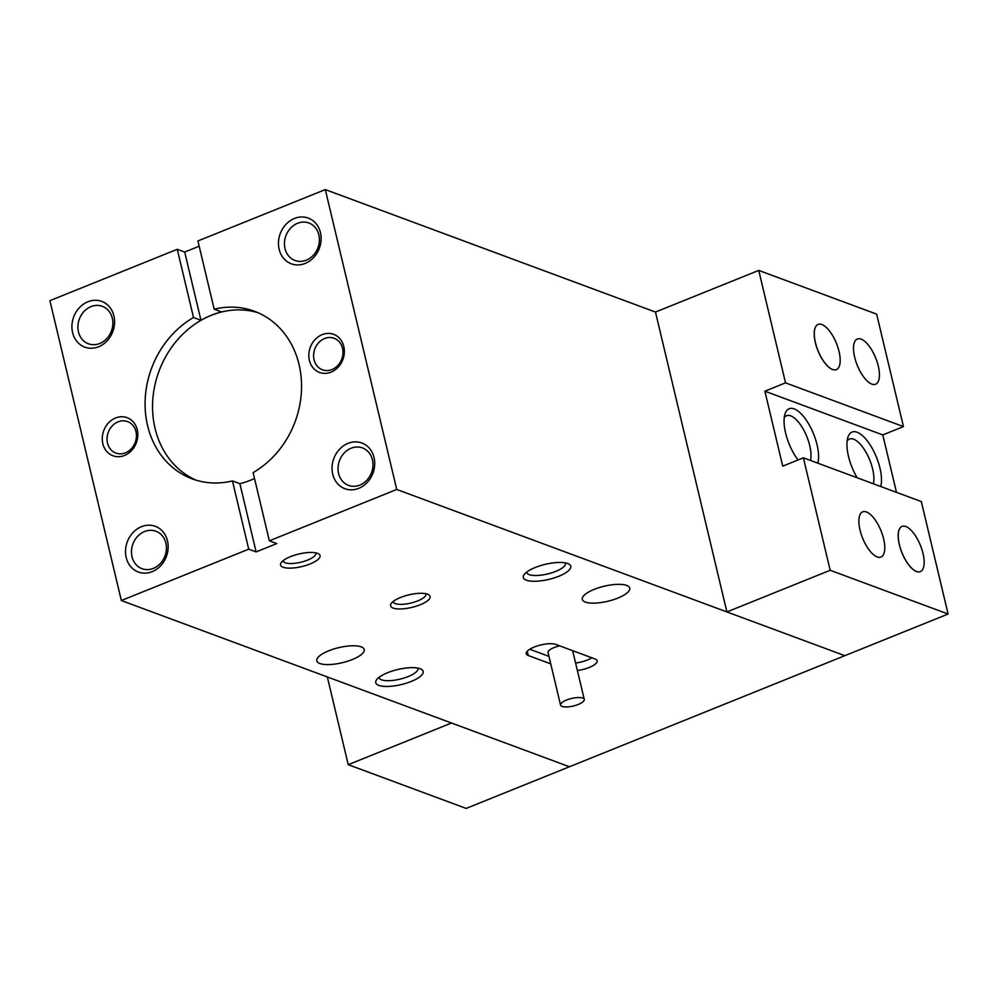 <?xml version="1.0" encoding="UTF-8"?>
<svg xmlns="http://www.w3.org/2000/svg" width="998" height="998" viewBox="0 0 998 998"><rect width="100%" height="100%" fill="white"/><g stroke="black" fill="none" stroke-linecap="round" stroke-linejoin="round"><path stroke-width="1.5" d="M896.478 492.351L882.793 434.928L903.452 426.595L876.656 314.145L758.742 270.408L785.526 382.858L764.88 391.191L782.731 466.153L803.39 457.82L830.174 570.27L726.906 611.936L655.474 312.062L325.298 189.583L197.928 240.955L214.183 309.205A89.396 76.584 110.4 0 1 254.403 311.251A89.396 76.584 110.4 0 1 299.051 364.507A89.396 76.584 110.4 0 1 253.105 472.59L269.36 540.829L276.795 543.586L256.137 551.919L248.714 549.162L232.447 480.924L239.882 483.681A89.396 76.584 -69.6 0 0 254.515 478.479M232.447 480.924A89.396 76.584 110.4 0 1 192.227 478.865A89.396 76.584 110.4 0 1 147.579 425.61A89.396 76.584 110.4 0 1 193.525 317.526L177.27 249.288L184.692 252.045L199.176 246.207M258.095 312.748A89.396 76.584 -69.6 0 0 178.38 338.809A89.396 76.584 -69.6 0 0 155.052 428.379A89.396 76.584 -69.6 0 0 196.007 480.138M324.599 338.534A16.791 14.384 -69.6 0 0 313.634 354.427A16.791 14.384 -69.6 0 0 322.454 369.784A16.791 14.384 -69.6 0 0 331.985 369.534A16.791 14.384 -69.6 0 0 342.95 353.641A16.791 14.384 -69.6 0 0 334.13 338.285A16.791 14.384 -69.6 0 0 324.599 338.534M331.049 372.142A20.322 17.403 110.4 0 1 309.38 360.34A20.322 17.403 110.4 0 1 322.117 334.654A20.322 17.403 110.4 0 1 343.799 346.456A20.322 17.403 110.4 0 1 331.049 372.142M118.051 421.855A16.791 14.384 -69.6 0 0 107.085 437.735A16.791 14.384 -69.6 0 0 115.905 453.092A16.791 14.384 -69.6 0 0 125.436 452.843A16.791 14.384 -69.6 0 0 136.402 436.962A16.791 14.384 -69.6 0 0 127.582 421.605A16.791 14.384 -69.6 0 0 118.051 421.855M124.513 455.462A20.322 17.403 110.4 0 1 102.831 443.661A20.322 17.403 110.4 0 1 115.581 417.975A20.322 17.403 110.4 0 1 137.25 429.776A20.322 17.403 110.4 0 1 124.513 455.462M297.541 223.315A19.985 17.116 -69.6 0 0 284.492 242.202A19.985 17.116 -69.6 0 0 294.984 260.466A19.985 17.116 -69.6 0 0 306.311 260.166A19.985 17.116 -69.6 0 0 319.36 241.279A19.985 17.116 -69.6 0 0 308.881 223.003A19.985 17.116 -69.6 0 0 297.541 223.315M305.151 263.435A24.376 20.883 110.4 0 1 279.141 249.288A24.376 20.883 110.4 0 1 294.435 218.462A24.376 20.883 110.4 0 1 320.458 232.621A24.376 20.883 110.4 0 1 305.151 263.435M90.993 306.623A19.985 17.116 -69.6 0 0 77.944 325.523A19.985 17.116 -69.6 0 0 88.435 343.786A19.985 17.116 -69.6 0 0 99.775 343.487A19.985 17.116 -69.6 0 0 112.811 324.587A19.985 17.116 -69.6 0 0 102.332 306.324A19.985 17.116 -69.6 0 0 90.993 306.623M98.615 346.755A24.376 20.883 110.4 0 1 72.605 332.596A24.376 20.883 110.4 0 1 87.899 301.77A24.376 20.883 110.4 0 1 113.909 315.929A24.376 20.883 110.4 0 1 98.615 346.755M144.573 531.522A19.985 17.116 -69.6 0 0 131.524 550.422A19.985 17.116 -69.6 0 0 142.015 568.685A19.985 17.116 -69.6 0 0 153.355 568.386A19.985 17.116 -69.6 0 0 166.392 549.499A19.985 17.116 -69.6 0 0 155.913 531.223A19.985 17.116 -69.6 0 0 144.573 531.522M152.195 571.654A24.376 20.883 110.4 0 1 126.185 557.495A24.376 20.883 110.4 0 1 141.479 526.682A24.376 20.883 110.4 0 1 167.489 540.841A24.376 20.883 110.4 0 1 152.195 571.654M351.109 448.214A19.985 17.116 -69.6 0 0 338.072 467.101A19.985 17.116 -69.6 0 0 348.551 485.377A19.985 17.116 -69.6 0 0 359.891 485.078A19.985 17.116 -69.6 0 0 372.94 466.178A19.985 17.116 -69.6 0 0 362.449 447.915A19.985 17.116 -69.6 0 0 351.109 448.214M358.731 488.346A24.376 20.883 110.4 0 1 332.721 474.187A24.376 20.883 110.4 0 1 348.015 443.361A24.376 20.883 110.4 0 1 374.038 457.521A24.376 20.883 110.4 0 1 358.731 488.346M283.145 560.651A16.791 5.327 166.6 0 0 283.195 560.951A16.791 5.327 166.6 0 0 307.658 560.078A16.791 5.327 166.6 0 0 315.879 553.166A16.791 5.327 166.6 0 0 315.78 552.88M310.129 563.945A20.322 6.45 -13.4 0 1 288.173 568.111A20.322 6.45 -13.4 0 1 281.187 562.647A20.322 6.45 -13.4 0 1 290.48 556.659A20.322 6.45 -13.4 0 1 318.437 553.765A20.322 6.45 -13.4 0 1 310.129 563.945M393.212 601.482A16.791 5.327 166.6 0 0 393.249 601.782A16.791 5.327 166.6 0 0 417.713 600.896A16.791 5.327 166.6 0 0 425.934 593.997A16.791 5.327 166.6 0 0 425.834 593.71M420.195 604.776A20.322 6.45 -13.4 0 1 398.227 608.942A20.322 6.45 -13.4 0 1 391.241 603.466A20.322 6.45 -13.4 0 1 400.535 597.49A20.322 6.45 -13.4 0 1 428.491 594.596A20.322 6.45 -13.4 0 1 420.195 604.776M526.607 572.178A19.985 6.337 166.6 0 0 526.645 572.44A19.985 6.337 166.6 0 0 555.749 571.392A19.985 6.337 166.6 0 0 565.517 563.184A19.985 6.337 166.6 0 0 565.442 562.922M558.843 576.245A24.376 7.735 -13.4 0 1 532.483 581.235A24.376 7.735 -13.4 0 1 524.1 574.673A24.376 7.735 -13.4 0 1 535.252 567.488A24.376 7.735 -13.4 0 1 568.798 564.02A24.376 7.735 -13.4 0 1 558.843 576.245M379.015 677.355A19.985 6.337 166.6 0 0 379.065 677.63A19.985 6.337 166.6 0 0 408.157 676.582A19.985 6.337 166.6 0 0 417.937 668.361A19.985 6.337 166.6 0 0 417.85 668.111M411.251 681.434A24.376 7.735 -13.4 0 1 384.904 686.424A24.376 7.735 -13.4 0 1 376.52 679.863A24.376 7.735 -13.4 0 1 387.673 672.677A24.376 7.735 -13.4 0 1 421.218 669.209A24.376 7.735 -13.4 0 1 411.251 681.434M617.799 598.114A24.376 7.735 -13.4 0 1 582.296 599.386A24.376 7.735 -13.4 0 1 594.222 589.369A24.376 7.735 -13.4 0 1 629.726 588.084A24.376 7.735 -13.4 0 1 617.799 598.114M352.294 659.553A24.376 7.735 -13.4 0 1 316.79 660.838A24.376 7.735 -13.4 0 1 328.716 650.808A24.376 7.735 -13.4 0 1 364.22 649.536A24.376 7.735 -13.4 0 1 352.294 659.553M562.086 706.409A12.188 3.867 166.6 0 0 575.896 705.299A12.188 3.867 166.6 0 0 584.267 699.423A12.188 3.867 166.6 0 0 582.745 698.089A12.188 3.867 166.6 0 0 568.935 699.199A12.188 3.867 166.6 0 0 560.552 705.075A12.188 3.867 166.6 0 0 562.086 706.409M248.714 549.162L121.344 600.534L569.434 766.763L844.832 655.674L396.73 489.457L269.36 540.829M121.344 600.534L49.9 300.672L177.27 249.288M560.552 705.075L548.052 652.592A12.188 3.867 -13.4 0 1 559.678 645.856M550.734 663.87L528.279 655.536A16.255 5.152 -13.4 0 1 526.233 653.74A16.255 5.152 -13.4 0 1 537.398 645.918A16.255 5.152 -13.4 0 1 555.811 644.421L595.12 659.004A16.255 5.152 -13.4 0 1 597.166 660.788A16.255 5.152 -13.4 0 1 577.38 670.519M575.596 663.021A16.255 5.152 166.6 0 0 591.851 657.794M529.763 649.249L548.95 656.372M214.183 309.205L221.606 311.95A89.396 76.584 -69.6 0 0 200.96 320.283L193.525 317.526M200.96 320.283L184.692 252.045M256.137 551.919L239.882 483.681M396.73 489.457L325.298 189.583M348.24 764.68L466.166 808.417L569.434 766.763L451.52 723.014L348.24 764.68L327.344 676.956M873.387 483.781A27.008 10.99 68 0 0 872.614 468.935A27.008 10.99 68 0 0 849.448 439.033A27.008 10.99 68 0 0 847.127 440.991M857.22 477.793A32.51 13.223 -112 0 1 848.487 456.373A32.51 13.223 -112 0 1 847.863 437.411A32.51 13.223 -112 0 1 863.357 436.475A32.51 13.223 -112 0 1 879.937 468.037A32.51 13.223 -112 0 1 880.71 486.5M810.488 460.452A27.008 10.99 68 0 0 809.727 445.607A27.008 10.99 68 0 0 786.561 415.704A27.008 10.99 68 0 0 784.241 417.663M798.063 459.978A32.51 13.223 -112 0 1 785.601 433.045A32.51 13.223 -112 0 1 784.977 414.083A32.51 13.223 -112 0 1 800.471 413.147A32.51 13.223 -112 0 1 817.038 444.709A32.51 13.223 -112 0 1 817.811 463.172M836.287 369.647L836.349 369.622A24.376 9.918 -112 0 1 836.287 369.647A24.376 9.918 -112 0 1 815.378 342.663A24.376 9.918 -112 0 1 818.048 324.437A24.376 9.918 -112 0 1 818.073 324.412L818.111 324.4A24.376 9.918 68 0 0 815.441 342.638A24.376 9.918 68 0 0 836.349 369.622A24.376 9.918 68 0 0 839.031 351.383A24.376 9.918 68 0 0 818.111 324.4M920.281 571.642A24.376 9.918 -112 0 1 920.243 571.654A24.376 9.918 -112 0 1 899.335 544.671A24.376 9.918 -112 0 1 902.005 526.433A24.376 9.918 -112 0 1 902.03 526.42L902.067 526.408A24.376 9.918 68 0 0 899.398 544.646A24.376 9.918 68 0 0 920.306 571.629A24.376 9.918 68 0 0 922.988 553.391A24.376 9.918 68 0 0 902.067 526.408M878.265 365.992A24.376 9.918 -112 0 1 875.595 384.23A24.376 9.918 -112 0 1 854.675 357.247A24.376 9.918 -112 0 1 857.357 339.008A24.376 9.918 -112 0 1 878.265 365.992M883.604 538.833A24.376 9.918 -112 0 1 880.935 557.071A24.376 9.918 -112 0 1 860.027 530.088A24.376 9.918 -112 0 1 862.696 511.849A24.376 9.918 -112 0 1 883.604 538.833M903.452 426.595L785.526 382.858M882.793 434.928L764.88 391.191M726.906 611.936L844.832 655.674L948.1 614.019L921.316 501.57L803.39 457.82M948.1 614.019L830.174 570.27M655.474 312.062L758.742 270.408M528.279 655.536L527.243 651.232M572.652 650.671L584.267 699.423"/></g></svg>
